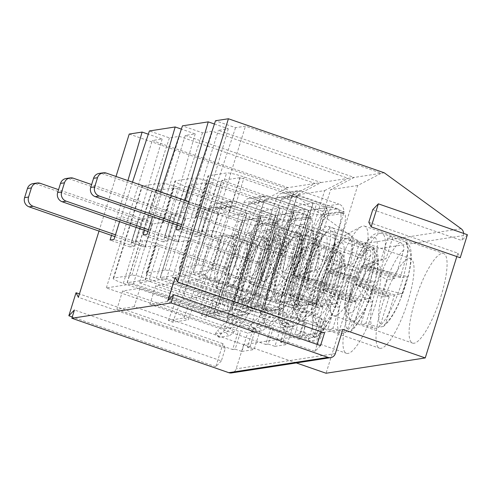 <?xml version="1.0" encoding="UTF-8"?>
<svg xmlns="http://www.w3.org/2000/svg" width="492" height="492" viewBox="0 0 492 492"><rect width="100%" height="100%" fill="white"/><g stroke="black" fill="none" stroke-linecap="round" stroke-linejoin="round"><path stroke-width="0.37" stroke-dasharray="2.46 1.84" d="M364.172 250.895L362.641 255.822L367.948 250.311L364.172 250.895A6.076 5.843 -98.8 0 0 361.921 244.007L285.065 188.104L288.035 187.643L264.493 199.887L291.602 195.699L315.144 183.461L179.346 136.364L169.426 137.895L149.39 130.952M368.822 222.298L457.874 253.177L456.822 256.56M372.77 209.635L461.822 240.514L463.353 235.588L368.139 250.28L361.048 273.054L358.693 268.484L326.067 373.243M463.63 233.411A6.076 5.843 -98.8 0 1 463.353 235.588M177.618 225.219L185.213 200.459M160.65 191.942L152.625 216.554M144.562 230.324L156.561 190.521M132.489 182.175L119.562 221.658M111.5 235.428L127.908 180.589M99.003 231.092L116.02 176.462M224.334 328.822L251.443 324.64L133.449 283.724L106.34 287.906L224.334 328.822L264.493 199.887M251.443 324.64L291.602 195.699M244.696 304.856A35.246 8.647 -70.9 0 0 263.995 272.15A35.246 8.647 -70.9 0 0 266.646 238.177A35.246 8.647 -70.9 0 0 246.929 268.638A35.246 8.647 -70.9 0 0 243.552 304.769A35.246 8.647 -70.9 0 0 244.696 304.856M467.4 234.721L461.822 240.514M457.874 253.177L460.229 257.747M440.973 296.332A47.398 11.63 -70.9 0 0 443.606 253.54A47.398 11.63 -70.9 0 0 417.093 294.511A47.398 11.63 -70.9 0 0 412.548 343.102A47.398 11.63 -70.9 0 0 440.973 296.332M407.911 301.436A47.398 11.63 -70.9 0 0 410.543 258.644A47.398 11.63 -70.9 0 0 384.031 299.616A47.398 11.63 -70.9 0 0 379.492 348.207A47.398 11.63 -70.9 0 0 407.911 301.436M374.849 306.541A47.398 11.63 -70.9 0 0 377.487 263.749A47.398 11.63 -70.9 0 0 350.974 304.72A47.398 11.63 -70.9 0 0 346.429 353.311A47.398 11.63 -70.9 0 0 374.849 306.541M139.402 282.808L257.39 323.724L284.499 319.536L166.511 278.62L139.402 282.808L185.293 135.448L195.213 133.916L181.37 129.119M185.293 135.448L321.098 182.538L288.035 187.643L152.237 140.552L162.151 139.021L148.313 134.218M129.224 134.064L285.065 188.104M162.151 139.021L137.274 223.958L130.103 246.978L134.07 246.369L141.241 223.343L169.426 137.895M133.449 283.724L179.346 136.364M106.34 287.906L152.237 140.552M247.421 347.254L249.979 346.86L134.211 306.719L139.949 288.3L255.717 328.441L253.159 328.834L259.837 331.153L254.1 349.572L247.421 347.254L253.159 328.834M139.949 288.3L122.6 290.975L238.368 331.122L240.926 330.722L247.605 333.041L259.837 331.153M284.499 319.536L324.659 190.601L297.549 194.783L257.39 323.724M277.759 299.757A35.246 8.647 -70.9 0 0 297.051 267.045A35.246 8.647 -70.9 0 0 299.702 233.073A35.246 8.647 -70.9 0 0 279.991 263.54A35.246 8.647 -70.9 0 0 276.609 299.671A35.246 8.647 -70.9 0 0 277.759 299.757M214.432 124.015L228.276 128.812L218.356 130.343L354.16 177.44L348.207 178.356L212.403 131.266L202.489 132.797L182.452 125.847M195.213 133.916L170.33 218.854L163.16 241.88L167.126 241.264L174.297 218.239L202.489 132.797M166.511 278.62L212.403 131.266M280.483 342.155L283.041 341.762L167.274 301.614L173.012 283.195L288.779 323.342L286.221 323.736L292.9 326.048L287.162 344.468L280.483 342.155L286.221 323.736M173.012 283.195L155.663 285.87L271.43 326.018L273.989 325.624L280.668 327.936L292.9 326.048M357.721 185.496L330.612 189.678L290.452 318.619L317.561 314.437L357.721 185.496L381.269 173.252L245.465 126.161L235.545 127.692L215.508 120.743M310.821 294.653A35.246 8.647 -70.9 0 0 330.114 261.947A35.246 8.647 -70.9 0 0 332.764 227.968A35.246 8.647 -70.9 0 0 313.047 258.435A35.246 8.647 -70.9 0 0 309.671 294.567A35.246 8.647 -70.9 0 0 310.821 294.653M384.246 172.79L354.16 177.44L330.612 189.678M228.276 128.812L203.393 213.749L196.222 236.775L200.189 236.16L207.36 213.141L235.545 127.692M317.561 314.437L199.567 273.521L245.465 126.161M199.567 273.521L172.458 277.703L218.356 130.343M313.539 337.051L316.098 336.657L200.336 296.51L206.074 278.091L321.836 318.238L319.277 318.632L325.956 320.95L320.218 339.369L313.539 337.051L319.277 318.632M206.074 278.091L188.725 280.772L304.487 320.913L307.045 320.52L313.724 322.838L325.956 320.95M172.458 277.703L290.452 318.619M324.659 190.601L348.207 178.356L321.098 182.538L297.549 194.783M296.319 362.93L243.694 344.683L236.16 368.859A6.076 5.843 -98.8 0 1 231.523 372.936M342.875 329.376L243.694 344.683M221.369 360.919L215.785 366.712L222.956 343.693L225.311 348.256L221.369 360.919L74.433 309.972M225.311 348.256L78.382 297.309M273.589 224.942L279.167 219.149L271.996 242.175L269.647 237.605L273.589 224.942L362.641 255.822M269.647 237.605L358.693 268.484M316.098 336.657L321.836 318.238M200.336 296.51L182.987 299.191L188.725 280.772M182.987 299.191L298.749 339.332L304.487 320.913M298.749 339.332L301.307 338.939L307.045 320.52M301.307 338.939L307.986 341.257L313.724 322.838M307.986 341.257L320.218 339.369M200.189 236.16L180.152 229.217M207.36 213.141L187.323 206.191M196.222 236.775L176.185 229.825M203.393 213.749L183.356 206.8M361.94 268.927A47.398 11.63 -70.9 0 0 364.572 226.135A47.398 11.63 -70.9 0 0 361.288 226.627A47.398 11.63 -70.9 0 0 338.059 267.107A47.398 11.63 -70.9 0 0 331.245 313.275A47.398 11.63 -70.9 0 0 333.514 315.698A47.398 11.63 -70.9 0 0 361.94 268.927M328.324 268.54A35.246 8.647 -70.9 0 0 324.677 298.558A35.246 8.647 -70.9 0 0 326.368 300.354A35.246 8.647 -70.9 0 0 327.518 300.446A35.246 8.647 -70.9 0 0 347.5 265.575A35.246 8.647 -70.9 0 0 349.461 233.762A35.246 8.647 -70.9 0 0 347.02 234.124A35.246 8.647 -70.9 0 0 328.324 268.54M283.041 341.762L288.779 323.342M167.274 301.614L149.925 304.296L155.663 285.87M149.925 304.296L265.692 344.437L271.43 326.018M265.692 344.437L268.251 344.043L273.989 325.624M268.251 344.043L274.93 346.356L280.668 327.936M274.93 346.356L287.162 344.468M167.126 241.264L147.09 234.315M174.297 218.239L154.267 211.296M163.16 241.88L143.123 234.93M170.33 218.854L150.294 211.904M328.877 274.032A47.398 11.63 -70.9 0 0 331.516 231.24A47.398 11.63 -70.9 0 0 328.232 231.732A47.398 11.63 -70.9 0 0 305.003 272.211A47.398 11.63 -70.9 0 0 298.183 318.379A47.398 11.63 -70.9 0 0 300.458 320.802A47.398 11.63 -70.9 0 0 328.877 274.032M295.268 273.638A35.246 8.647 -70.9 0 0 291.615 303.656A35.246 8.647 -70.9 0 0 293.306 305.458A35.246 8.647 -70.9 0 0 294.456 305.544A35.246 8.647 -70.9 0 0 314.443 270.68A35.246 8.647 -70.9 0 0 316.399 238.86A35.246 8.647 -70.9 0 0 313.957 239.229A35.246 8.647 -70.9 0 0 295.268 273.638M249.979 346.86L255.717 328.441M134.211 306.719L116.862 309.394L122.6 290.975M116.862 309.394L232.63 349.541L238.368 331.122M232.63 349.541L235.188 349.142L240.926 330.722M235.188 349.142L241.867 351.46L247.605 333.041M241.867 351.46L254.1 349.572M134.07 246.369L114.033 239.419M141.241 223.343L121.204 216.394M130.103 246.978L110.067 240.035M137.274 223.958L117.237 217.009M295.821 279.13A47.398 11.63 -70.9 0 0 298.453 236.345A47.398 11.63 -70.9 0 0 295.169 236.837A47.398 11.63 -70.9 0 0 271.941 277.316A47.398 11.63 -70.9 0 0 265.12 323.484A47.398 11.63 -70.9 0 0 267.396 325.901A47.398 11.63 -70.9 0 0 295.821 279.13M262.205 278.743A35.246 8.647 -70.9 0 0 258.558 308.761A35.246 8.647 -70.9 0 0 260.25 310.563A35.246 8.647 -70.9 0 0 261.393 310.649A35.246 8.647 -70.9 0 0 281.381 275.784A35.246 8.647 -70.9 0 0 283.343 243.964A35.246 8.647 -70.9 0 0 280.895 244.333A35.246 8.647 -70.9 0 0 262.205 278.743M320.55 345.612L314.966 351.405L168.036 300.452M314.966 351.405L317.137 344.431M321.085 331.768L322.137 328.379L175.207 277.433M322.137 328.379L324.492 332.949M279.167 219.149L368.213 250.028L367.948 250.311M271.996 242.175L361.048 273.054M215.785 366.712L72.263 316.946M222.956 343.693L79.433 293.921M218.104 213.835L204.746 209.205L218.091 213.879L229.5 212.187L298.293 236.043L291.123 259.063L222.329 235.213L210.933 236.861L197.433 232.095L204.574 209.162L102.391 173.725A7.294 7.011 81.2 0 0 99.126 173.424M210.933 236.861L197.575 232.224L204.574 209.162M280.059 302.574L308.742 210.478L330.827 207.07L302.143 299.167L279.77 302.506L193.227 272.47L211.572 269.745L284.536 295.077L313.213 202.981L295.163 205.767L308.521 210.398L326.571 207.612A14.828 1.851 17.3 0 0 327.149 207.31A14.828 1.851 17.3 0 0 317.026 202.28L244.223 177.034A14.828 1.851 17.3 0 0 226.609 172.95L208.559 175.736A14.828 1.851 17.3 0 0 207.987 176.038A14.828 1.851 17.3 0 0 218.11 181.068L304.487 211.019A14.828 1.851 17.3 0 0 322.1 215.109L344.185 211.701L315.501 303.798L293.416 307.205A14.828 1.851 17.3 0 1 275.803 303.121L189.42 273.165A14.828 1.851 17.3 0 1 179.297 268.134A14.828 1.851 17.3 0 1 179.875 267.832L197.925 265.047A14.828 1.851 17.3 0 1 215.539 269.136L288.337 294.382A14.828 1.851 17.3 0 1 298.459 299.413A14.828 1.851 17.3 0 1 297.888 299.714L279.837 302.5L308.521 210.398M308.742 210.478L221.91 180.373L240.256 177.649L313.226 202.975L284.536 295.077L266.48 297.863L295.163 205.767M197.575 232.224L208.682 230.514A14.828 1.851 17.3 0 1 226.295 234.598L295.089 258.454L302.26 235.428L233.466 211.572A14.828 1.851 -162.7 0 0 215.853 207.489L226.609 172.95M204.746 209.205L215.853 207.489M323.97 256.904A24.305 5.959 -70.9 0 0 325.323 234.961A24.305 5.959 -70.9 0 0 324.529 234.899A24.305 5.959 -70.9 0 0 311.221 257.457A24.305 5.959 -70.9 0 0 309.394 280.889A24.305 5.959 -70.9 0 0 323.97 256.904M310.95 230.188A24.305 5.959 109.1 0 1 311.737 230.25A24.305 5.959 109.1 0 1 309.413 255.17A24.305 5.959 109.1 0 1 295.815 276.178A24.305 5.959 109.1 0 1 297.642 252.747A24.305 5.959 109.1 0 1 310.95 230.188M311.172 230.268A24.305 5.959 109.1 0 1 311.965 230.324A24.305 5.959 109.1 0 1 309.634 255.243A24.305 5.959 109.1 0 1 296.036 276.252A24.305 5.959 109.1 0 1 297.863 252.82A24.305 5.959 109.1 0 1 311.172 230.268M297.033 247.562A24.305 5.959 -70.9 0 0 298.38 225.619A24.305 5.959 -70.9 0 0 297.592 225.557A24.305 5.959 -70.9 0 0 284.284 248.116A24.305 5.959 -70.9 0 0 282.457 271.547A24.305 5.959 -70.9 0 0 297.033 247.562M302.143 299.167L315.501 303.798M193.227 272.47L221.917 180.367L193.227 272.47M266.48 297.863L279.837 302.5M330.827 207.07L344.185 211.701M298.293 236.043L302.26 235.428M291.123 259.063L295.089 258.454M181.585 224.61L201.4 231.48L208.54 208.547L188.805 201.702M208.54 208.547A14.828 1.851 17.3 0 1 218.663 213.577A14.828 1.851 17.3 0 1 218.091 213.879L210.945 236.812A14.828 1.851 17.3 0 0 211.523 236.511A14.828 1.851 17.3 0 0 201.4 231.48M181.025 226.406L197.433 232.095M300.225 305.538A19.446 4.772 109.1 0 1 299.591 305.489L295.138 303.945A19.446 4.772 109.1 0 0 295.772 303.995L300.225 305.538L301.547 305.335L315.427 303.189L310.975 301.645L309.652 301.848A16.316 15.689 -98.8 0 1 306.055 308.078L296.356 318.484A4.859 0.806 135.1 0 1 291.799 322.162L295.182 325.556L285.262 327.088A4.859 0.806 135.1 0 1 285.053 327.045A4.859 0.806 135.1 0 1 287.174 323.822L296.873 313.41A21.181 20.363 81.2 0 0 301.547 305.335L297.094 303.792L309.652 301.848L314.105 303.392A21.181 20.363 -98.8 0 1 309.437 311.473L299.739 321.885A4.859 0.806 135.1 0 1 295.182 325.556M299.591 305.489A19.446 4.772 109.1 0 1 300.667 287.937L317.168 234.967A19.446 4.772 109.1 0 1 328.023 215.767L323.57 214.223L339.111 211.824A19.446 4.772 109.1 0 1 339.578 211.892A19.446 4.772 109.1 0 1 338.502 229.444L322.002 282.408A19.446 4.772 109.1 0 1 310.975 301.645M317.168 234.967L312.715 233.423A19.446 4.772 109.1 0 1 323.57 214.223A2.429 2.337 -98.8 0 0 322.063 211.148L337.604 208.749A2.429 2.337 -98.8 0 1 339.111 211.824L343.564 213.368L328.023 215.767A7.294 7.011 -98.8 0 0 323.496 206.542L339.037 204.143A7.294 7.011 -98.8 0 1 343.564 213.368A19.446 4.772 109.1 0 1 344.031 213.436A19.446 4.772 109.1 0 1 342.955 230.988L338.502 229.444M322.002 282.408L326.454 283.952L342.955 230.988M326.454 283.952A19.446 4.772 109.1 0 1 315.427 303.189M311.946 291.123A33.419 8.198 -70.9 0 0 330.901 258.06A33.419 8.198 -70.9 0 0 332.758 227.888A33.419 8.198 -70.9 0 0 314.062 256.781A33.419 8.198 -70.9 0 0 310.858 291.043A33.419 8.198 -70.9 0 0 311.946 291.123M312.715 233.423L296.215 286.393L300.667 287.937M295.138 303.945A19.446 4.772 109.1 0 1 296.215 286.393M295.772 303.995L297.094 303.792A16.316 15.689 81.2 0 1 293.496 310.015L283.792 320.427L287.174 323.822M326.448 256.517A33.419 8.198 109.1 0 1 306.405 289.499A33.419 8.198 109.1 0 1 309.609 255.237A33.419 8.198 109.1 0 1 328.305 226.345A33.419 8.198 109.1 0 1 326.448 256.517M238.835 312.014L281.307 199.414L296.848 197.015L254.376 309.616L250.016 307.801L234.481 310.2L238.835 312.014L254.376 309.616M234.481 310.2L276.947 197.6A7.294 7.011 -98.8 0 1 285.637 193.417L301.178 191.019L339.037 204.143M276.947 197.6L292.488 195.201L250.016 307.801M323.496 206.542L285.637 193.417M292.488 195.201A7.294 7.011 -98.8 0 1 301.178 191.019M337.604 208.749L299.745 195.625A2.429 2.337 -98.8 0 0 296.848 197.015M322.063 211.148L284.204 198.024L299.745 195.625M281.307 199.414A2.429 2.337 -98.8 0 1 284.204 198.024M285.262 327.088L281.885 323.693L291.799 322.162M281.885 323.693A4.859 0.806 135.1 0 1 281.67 323.65A4.859 0.806 135.1 0 1 283.792 320.427M387.751 238.067L399.996 242.31C403.206 243.897 404.449 246.498 403.729 250.127L395.254 277.34L394.566 278.54L387.358 279.653L381.976 296.922L389.184 295.809L389.154 296.91L355.765 285.329L360.722 284.567L372.659 301.682L365.993 323.072L378.237 327.315L383.348 326.473L385.642 323.355L394.117 296.147L394.805 294.942L402.013 293.829L407.388 276.565L400.18 277.673L408.686 249.364L406.374 242.298L392.708 237.298L386.048 258.687L381.091 259.456L387.751 238.067A46.18 11.328 109.1 0 1 392.001 236.935A46.18 11.328 109.1 0 1 392.708 237.298M372.659 301.682L367.696 302.445L355.765 285.329L355.79 284.228L381.976 296.922M400.211 276.578L366.817 264.997L361.86 265.76L381.091 259.456M394.805 294.942L361.411 283.361L366.817 264.997L386.048 258.687M389.154 296.91L380.679 324.123C379.221 327.494 376.755 328.816 373.28 328.084L361.036 323.834L367.696 302.445M286.565 253.226A29.169 7.152 -70.9 0 0 284.167 279.044A29.169 7.152 -70.9 0 0 284.948 279.561A29.169 7.152 -70.9 0 0 301.264 254.346A29.169 7.152 -70.9 0 0 304.056 224.444A29.169 7.152 -70.9 0 0 303.127 224.37A29.169 7.152 -70.9 0 0 286.565 253.226M353.354 276.387A29.169 7.152 -70.9 0 0 351.737 302.721A29.169 7.152 -70.9 0 0 368.053 277.506A29.169 7.152 -70.9 0 0 370.845 247.605A29.169 7.152 -70.9 0 0 353.354 276.387M271.399 246.646A19.446 4.772 -70.9 0 0 269.8 263.853A19.446 4.772 -70.9 0 0 281.196 247.39A19.446 4.772 -70.9 0 0 282.439 227.409A19.446 4.772 -70.9 0 0 271.399 246.646M365.993 323.072A46.18 11.328 109.1 0 1 361.743 324.197A46.18 11.328 109.1 0 1 361.036 323.834M394.566 278.54L361.171 266.965L361.86 265.76L395.254 277.34M389.184 295.809L355.79 284.228L361.171 266.965L387.358 279.653M402.013 293.829L361.411 283.361L360.722 284.567L394.117 296.147M400.18 277.673L366.792 266.098L407.388 276.565M354.689 243.165L366.934 247.415C370.15 248.995 371.392 251.603 370.667 255.231L362.192 282.445L361.503 283.644L354.295 284.757L348.92 302.026L356.122 300.913L356.097 302.014L322.703 290.434L327.66 289.671L339.597 306.78L332.936 328.176L345.181 332.42L350.292 331.571L352.579 328.459L361.054 301.252L361.743 300.046L368.951 298.933L374.332 281.664L367.124 282.777L375.624 254.469L373.311 247.402L359.652 242.402L352.985 263.792L348.029 264.555L354.689 243.165A46.18 11.328 109.1 0 1 358.945 242.039A46.18 11.328 109.1 0 1 359.652 242.402M339.597 306.78L334.64 307.549L322.703 290.434L322.727 289.333L348.92 302.026M367.149 281.676L333.754 270.096L328.797 270.864L348.029 264.555M361.743 300.046L328.349 288.466L333.754 270.096L352.985 263.792M356.097 302.014L347.623 329.228C346.165 332.598 343.699 333.92 340.218 333.182L327.979 328.939L334.64 307.549M253.509 258.331A29.169 7.152 -70.9 0 0 251.105 284.142A29.169 7.152 -70.9 0 0 251.886 284.665A29.169 7.152 -70.9 0 0 268.202 259.45A29.169 7.152 -70.9 0 0 271 229.549A29.169 7.152 -70.9 0 0 270.065 229.475A29.169 7.152 -70.9 0 0 253.509 258.331M320.298 281.492A29.169 7.152 -70.9 0 0 318.675 307.826A29.169 7.152 -70.9 0 0 334.99 282.611A29.169 7.152 -70.9 0 0 337.783 252.71A29.169 7.152 -70.9 0 0 320.298 281.492M238.343 251.744A19.446 4.772 -70.9 0 0 236.744 268.958A19.446 4.772 -70.9 0 0 248.14 252.494A19.446 4.772 -70.9 0 0 249.382 232.507A19.446 4.772 -70.9 0 0 238.343 251.744M332.936 328.176A46.18 11.328 109.1 0 1 328.681 329.302A46.18 11.328 109.1 0 1 327.979 328.939M361.503 283.644L328.109 272.064L328.797 270.864L362.192 282.445M356.122 300.913L322.727 289.333L328.109 272.064L354.295 284.757M368.951 298.933L328.349 288.466L327.66 289.671L361.054 301.252M367.124 282.777L333.73 271.197L374.332 281.664M267.162 310.643A19.446 4.772 109.1 0 1 266.529 310.593L262.076 309.05A19.446 4.772 109.1 0 0 262.71 309.099L267.162 310.643L282.371 308.293L277.918 306.75L276.596 306.953A16.316 15.689 -98.8 0 1 272.998 313.176L263.3 323.588A4.859 0.806 135.1 0 1 258.743 327.26L262.125 330.661L252.205 332.192A4.859 0.806 135.1 0 1 251.99 332.149A4.859 0.806 135.1 0 1 254.118 328.927L263.817 318.515A21.181 20.363 81.2 0 0 268.484 310.434L264.032 308.89L276.596 306.953L281.049 308.496A21.181 20.363 -98.8 0 1 276.375 316.577L266.676 326.989A4.859 0.806 135.1 0 1 262.125 330.661M266.529 310.593A19.446 4.772 109.1 0 1 267.611 293.035L284.105 240.071A19.446 4.772 109.1 0 1 294.966 220.871L290.514 219.327L306.049 216.929A19.446 4.772 109.1 0 1 306.522 216.99A19.446 4.772 109.1 0 1 305.44 234.549L288.945 287.512A19.446 4.772 109.1 0 1 277.918 306.75M284.105 240.071L279.653 238.528A19.446 4.772 109.1 0 1 290.514 219.327A2.429 2.337 -98.8 0 0 289.001 216.252L304.542 213.854A2.429 2.337 -98.8 0 1 306.049 216.929L310.501 218.473L294.966 220.871A7.294 7.011 -98.8 0 0 290.44 211.646L305.975 209.248A7.294 7.011 -98.8 0 1 310.501 218.473A19.446 4.772 109.1 0 1 310.975 218.534A19.446 4.772 109.1 0 1 309.892 236.092L305.44 234.549M288.945 287.512L293.398 289.056L309.892 236.092M293.398 289.056A19.446 4.772 109.1 0 1 282.371 308.293M278.89 296.227A33.419 8.198 -70.9 0 0 297.838 263.165A33.419 8.198 -70.9 0 0 299.702 232.993A33.419 8.198 -70.9 0 0 281.006 261.885A33.419 8.198 -70.9 0 0 277.802 296.147A33.419 8.198 -70.9 0 0 278.89 296.227M279.653 238.528L263.159 291.492L267.611 293.035M262.076 309.05A19.446 4.772 109.1 0 1 263.159 291.492M262.71 309.099L264.032 308.89A16.316 15.689 81.2 0 1 260.434 315.12L250.736 325.526L254.118 328.927M293.386 261.621A33.419 8.198 109.1 0 1 273.349 294.603A33.419 8.198 109.1 0 1 276.553 260.342A33.419 8.198 109.1 0 1 295.249 231.449A33.419 8.198 109.1 0 1 293.386 261.621M205.779 317.119L248.251 204.518L263.786 202.12L221.314 314.72L216.96 312.9L201.419 315.298L205.779 317.119L221.314 314.72M201.419 315.298L243.891 202.698A7.294 7.011 -98.8 0 1 252.581 198.516L268.115 196.117L305.975 209.248M243.891 202.698L259.425 200.299L216.96 312.9M290.44 211.646L252.581 198.516M259.425 200.299A7.294 7.011 -98.8 0 1 268.115 196.117M304.542 213.854L266.682 200.724A2.429 2.337 -98.8 0 0 263.786 202.12M289.001 216.252L251.141 203.122L266.682 200.724M248.251 204.518A2.429 2.337 -98.8 0 1 251.141 203.122M252.205 332.192L248.823 328.791L258.743 327.26M248.823 328.791A4.859 0.806 135.1 0 1 248.608 328.754A4.859 0.806 135.1 0 1 250.736 325.526M185.041 218.934L171.69 214.303L185.029 218.983L196.443 217.292L265.231 241.142L258.06 264.167L189.272 240.311L177.87 241.959L164.371 237.193L171.517 214.266L69.329 178.83A7.294 7.011 81.2 0 0 66.069 178.528M177.87 241.959L164.512 237.328L171.517 214.266M246.996 307.678L275.68 215.576L297.765 212.169L269.081 304.271L246.707 307.611L160.164 277.574L178.51 274.85L251.467 300.182L280.151 208.085L262.101 210.871L275.458 215.502L293.509 212.716A14.828 1.851 17.3 0 0 294.087 212.415A14.828 1.851 17.3 0 0 283.964 207.384L211.166 182.138A14.828 1.851 17.3 0 0 193.553 178.055L175.503 180.841A14.828 1.851 17.3 0 0 174.924 181.142A14.828 1.851 17.3 0 0 185.047 186.173L271.424 216.123A14.828 1.851 17.3 0 0 289.038 220.213L311.122 216.8L282.439 308.902L260.354 312.309A14.828 1.851 17.3 0 1 242.74 308.22L156.364 278.269A14.828 1.851 17.3 0 1 146.241 273.238A14.828 1.851 17.3 0 1 146.813 272.937L164.869 270.151A14.828 1.851 17.3 0 1 182.483 274.241L255.28 299.48A14.828 1.851 17.3 0 1 265.403 304.511A14.828 1.851 17.3 0 1 264.825 304.812L246.775 307.598L275.458 215.502M275.68 215.576L188.848 185.478L207.2 182.753L280.163 208.079L251.48 300.175L233.417 302.967L262.101 210.871M164.512 237.328L175.626 235.613A14.828 1.851 17.3 0 1 193.239 239.702L262.027 263.558L269.198 240.533L200.41 216.677A14.828 1.851 -162.7 0 0 182.796 212.587L193.553 178.055M171.69 214.303L182.796 212.587M290.907 262.002A24.305 5.959 -70.9 0 0 292.26 240.059A24.305 5.959 -70.9 0 0 291.467 239.998A24.305 5.959 -70.9 0 0 278.164 262.556A24.305 5.959 -70.9 0 0 276.332 285.987A24.305 5.959 -70.9 0 0 290.907 262.002M277.888 235.293A24.305 5.959 109.1 0 1 278.681 235.354A24.305 5.959 109.1 0 1 276.35 260.268A24.305 5.959 109.1 0 1 262.753 281.283A24.305 5.959 109.1 0 1 264.579 257.851A24.305 5.959 109.1 0 1 277.888 235.293M278.109 235.367A24.305 5.959 109.1 0 1 278.902 235.428A24.305 5.959 109.1 0 1 276.572 260.348A24.305 5.959 109.1 0 1 262.974 281.356A24.305 5.959 109.1 0 1 264.807 257.925A24.305 5.959 109.1 0 1 278.109 235.367M263.97 252.66A24.305 5.959 -70.9 0 0 265.323 230.717A24.305 5.959 -70.9 0 0 264.53 230.662A24.305 5.959 -70.9 0 0 251.221 253.214A24.305 5.959 -70.9 0 0 249.395 276.645A24.305 5.959 -70.9 0 0 263.97 252.66M269.081 304.271L282.439 308.902M188.848 185.478L160.164 277.574L188.86 185.472M233.417 302.967L246.775 307.598M297.765 212.169L311.122 216.8M265.231 241.142L269.198 240.533M258.06 264.167L262.027 263.558M148.529 229.715L168.338 236.584L175.484 213.651L91.61 184.568M175.484 213.651A14.828 1.851 17.3 0 1 185.607 218.682A14.828 1.851 17.3 0 1 185.029 218.983L177.889 241.916A14.828 1.851 17.3 0 0 178.461 241.615A14.828 1.851 17.3 0 0 168.338 236.584M147.969 231.504L164.371 237.193M321.633 248.269L333.877 252.513C337.088 254.1 338.33 256.707 337.604 260.336L329.13 287.543L328.441 288.749L321.239 289.862L315.858 307.131L323.066 306.018L323.035 307.119L289.64 295.538L294.603 294.769L306.541 311.885L299.874 333.275L312.119 337.524L317.229 336.676L319.517 333.564L327.998 306.35L328.687 305.151L335.888 304.038L341.27 286.768L334.062 287.882L342.567 259.567L340.249 252.501L326.59 247.501L319.929 268.896L314.966 269.659L321.633 248.269A46.18 11.328 109.1 0 1 325.882 247.138A46.18 11.328 109.1 0 1 326.59 247.501M306.541 311.885L301.578 312.648L289.64 295.538L289.671 294.437L315.858 307.131M334.093 286.781L300.698 275.2L295.735 275.963L314.966 269.659M328.687 305.151L295.292 293.57L300.698 275.2L319.929 268.896M323.035 307.119L314.56 334.326C313.103 337.703 310.637 339.019 307.162 338.287L294.917 334.043L301.578 312.648M220.447 263.435A29.169 7.152 -70.9 0 0 218.048 289.247A29.169 7.152 -70.9 0 0 218.823 289.763A29.169 7.152 -70.9 0 0 235.139 264.555A29.169 7.152 -70.9 0 0 237.937 234.653A29.169 7.152 -70.9 0 0 237.003 234.579A29.169 7.152 -70.9 0 0 220.447 263.435M287.236 286.596A29.169 7.152 -70.9 0 0 285.612 312.924A29.169 7.152 -70.9 0 0 301.928 287.715A29.169 7.152 -70.9 0 0 304.726 257.814A29.169 7.152 -70.9 0 0 287.236 286.596M205.281 256.849A19.446 4.772 -70.9 0 0 203.682 274.056A19.446 4.772 -70.9 0 0 215.078 257.593A19.446 4.772 -70.9 0 0 216.32 237.611A19.446 4.772 -70.9 0 0 205.281 256.849M299.874 333.275A46.18 11.328 109.1 0 1 295.624 334.406A46.18 11.328 109.1 0 1 294.917 334.043M328.441 288.749L295.046 277.168L295.735 275.963L329.13 287.543M323.066 306.018L289.671 294.437L295.046 277.168L321.239 289.862M335.888 304.038L295.292 293.57L294.603 294.769L327.998 306.35M334.062 287.882L300.667 276.301L341.27 286.768M234.1 315.741A19.446 4.772 109.1 0 1 233.466 315.698L229.014 314.148A19.446 4.772 109.1 0 0 229.647 314.197L234.1 315.741L235.422 315.538L249.309 313.398L244.856 311.854L243.534 312.057A16.316 15.689 -98.8 0 1 239.936 318.281L230.238 328.693A4.859 0.806 135.1 0 1 225.68 332.364L229.063 335.765L219.143 337.297A4.859 0.806 135.1 0 1 218.934 337.254A4.859 0.806 135.1 0 1 221.056 334.025L230.754 323.619A21.181 20.363 81.2 0 0 235.422 315.538L230.969 313.994L243.534 312.057L247.986 313.601A21.181 20.363 -98.8 0 1 243.319 321.682L233.62 332.088A4.859 0.806 135.1 0 1 229.063 335.765M233.466 315.698A19.446 4.772 109.1 0 1 234.549 298.14L251.043 245.176A19.446 4.772 109.1 0 1 261.904 225.976L257.451 224.426L272.992 222.033A19.446 4.772 109.1 0 1 273.46 222.095A19.446 4.772 109.1 0 1 272.377 239.653L255.883 292.617A19.446 4.772 109.1 0 1 244.856 311.854M251.043 245.176L246.59 243.632A19.446 4.772 109.1 0 1 257.451 224.426A2.429 2.337 -98.8 0 0 255.945 221.357L271.479 218.958A2.429 2.337 -98.8 0 1 272.992 222.033L277.445 223.577L261.904 225.976A7.294 7.011 -98.8 0 0 257.377 216.751L272.912 214.352A7.294 7.011 -98.8 0 1 277.445 223.577A19.446 4.772 109.1 0 1 277.912 223.639A19.446 4.772 109.1 0 1 276.83 241.197L272.377 239.653M255.883 292.617L260.336 294.161L276.83 241.197M260.336 294.161A19.446 4.772 109.1 0 1 249.309 313.398M245.828 301.332A33.419 8.198 -70.9 0 0 264.782 268.269A33.419 8.198 -70.9 0 0 266.639 238.097A33.419 8.198 -70.9 0 0 247.943 266.984A33.419 8.198 -70.9 0 0 244.739 301.245A33.419 8.198 -70.9 0 0 245.828 301.332M246.59 243.632L230.096 296.596L234.549 298.14M229.014 314.148A19.446 4.772 109.1 0 1 230.096 296.596M229.647 314.197L230.969 313.994A16.316 15.689 81.2 0 1 227.372 320.218L217.673 330.63L221.056 334.025M260.329 266.726A33.419 8.198 109.1 0 1 240.287 299.702A33.419 8.198 109.1 0 1 243.491 265.44A33.419 8.198 109.1 0 1 262.187 236.554A33.419 8.198 109.1 0 1 260.329 266.726M172.717 322.217L215.188 209.623L230.723 207.224L188.258 319.818L183.897 318.004L168.356 320.403L172.717 322.217L188.258 319.818M168.356 320.403L210.828 207.802A7.294 7.011 -98.8 0 1 219.518 203.62L235.059 201.222L272.912 214.352M210.828 207.802L226.369 205.404L183.897 318.004M257.377 216.751L219.518 203.62M226.369 205.404A7.294 7.011 -98.8 0 1 235.059 201.222M271.479 218.958L233.62 205.828A2.429 2.337 -98.8 0 0 230.723 207.224M255.945 221.357L218.085 208.227L233.62 205.828M215.188 209.623A2.429 2.337 -98.8 0 1 218.085 208.227M219.143 337.297L215.76 333.896L225.68 332.364M215.76 333.896A4.859 0.806 135.1 0 1 215.551 333.853A4.859 0.806 135.1 0 1 217.673 330.63M151.985 224.038L138.627 219.407L151.973 224.088L163.381 222.39L232.175 246.246L225.004 269.272L156.21 245.416L144.814 247.064L131.315 242.298L138.455 219.364L36.273 183.934A7.294 7.011 81.2 0 0 33.007 183.633M144.814 247.064L131.456 242.433L138.455 219.364M213.94 312.783L242.624 220.68L264.708 217.273L236.019 309.37L213.651 312.715L127.102 282.679L145.454 279.954L218.405 305.286L247.095 213.184L229.044 215.97L242.402 220.607L260.452 217.821A14.828 1.851 17.3 0 0 261.024 217.519A14.828 1.851 17.3 0 0 250.902 212.489L178.104 187.243A14.828 1.851 17.3 0 0 160.49 183.153L142.44 185.939A14.828 1.851 17.3 0 0 141.868 186.24A14.828 1.851 17.3 0 0 151.985 191.271L238.368 221.228A14.828 1.851 17.3 0 0 255.981 225.311L278.066 221.904L249.376 314.001L227.298 317.414A14.828 1.851 17.3 0 1 209.684 313.324L123.301 283.374A14.828 1.851 17.3 0 1 113.178 278.343A14.828 1.851 17.3 0 1 113.757 278.041L131.807 275.256A14.828 1.851 17.3 0 1 149.42 279.339L222.218 304.585A14.828 1.851 17.3 0 1 232.341 309.616A14.828 1.851 17.3 0 1 231.763 309.917L213.713 312.703L242.402 220.607M242.624 220.68L155.792 190.576L174.137 187.852L247.101 213.184L218.417 305.28L200.355 308.072L229.044 215.97M131.456 242.433L142.563 240.717A14.828 1.851 17.3 0 1 160.177 244.807L228.971 268.657L236.142 245.631L167.348 221.781A14.828 1.851 -162.7 0 0 149.734 217.692L160.49 183.153M138.627 219.407L149.734 217.692M257.851 267.107A24.305 5.959 -70.9 0 0 259.198 245.164A24.305 5.959 -70.9 0 0 258.411 245.102A24.305 5.959 -70.9 0 0 245.102 267.66A24.305 5.959 -70.9 0 0 243.276 291.092A24.305 5.959 -70.9 0 0 257.851 267.107M244.825 240.391A24.305 5.959 109.1 0 1 245.619 240.453A24.305 5.959 109.1 0 1 243.288 265.373A24.305 5.959 109.1 0 1 229.696 286.381A24.305 5.959 109.1 0 1 231.523 262.949A24.305 5.959 109.1 0 1 244.825 240.391M245.053 240.471A24.305 5.959 109.1 0 1 245.84 240.533A24.305 5.959 109.1 0 1 243.515 265.446A24.305 5.959 109.1 0 1 229.918 286.461A24.305 5.959 109.1 0 1 231.744 263.029A24.305 5.959 109.1 0 1 245.053 240.471M230.914 257.765A24.305 5.959 -70.9 0 0 232.261 235.822A24.305 5.959 -70.9 0 0 231.468 235.76A24.305 5.959 -70.9 0 0 218.165 258.318A24.305 5.959 -70.9 0 0 216.339 281.75A24.305 5.959 -70.9 0 0 230.914 257.765M236.019 309.37L249.376 314.001M200.355 308.072L213.713 312.703M264.708 217.273L278.066 221.904M232.175 246.246L236.142 245.631M225.004 269.272L228.971 268.657M115.466 234.813L135.282 241.689L142.422 218.755L58.554 189.672M142.422 218.755A14.828 1.851 17.3 0 1 152.545 223.786A14.828 1.851 17.3 0 1 151.973 224.088L144.826 247.015A14.828 1.851 17.3 0 0 145.404 246.72A14.828 1.851 17.3 0 0 135.282 241.689M114.907 236.609L131.315 242.298M461.102 228.694L361.921 244.007M335.341 353.551L236.16 368.859M222.04 235.145L211.283 269.684M239.967 177.581L229.21 212.12M179.875 267.832L208.559 175.736M197.925 265.047L208.682 230.514M233.466 211.572L244.223 177.034M215.539 269.136L226.295 234.598M288.337 294.382L317.026 202.28M229.5 212.187L240.256 177.649M211.572 269.745L222.329 235.213M284.37 294.991L313.06 202.895M293.416 307.205L322.1 215.109M297.888 299.714L326.571 207.612M275.803 303.121L304.487 211.019M189.42 273.165L218.11 181.068M279.77 302.506L308.453 210.41M193.387 272.556L222.077 180.453M106.358 173.116L102.391 173.725M296.873 313.41L309.437 311.473M293.496 310.015L306.055 308.078M299.739 321.885L296.356 318.484M385.642 323.355A40.104 9.84 -70.9 0 0 405.592 285.059A40.104 9.84 -70.9 0 0 408.686 249.364M403.729 250.127A40.104 9.84 -70.9 0 0 383.772 288.429A40.104 9.84 -70.9 0 0 380.679 324.123M354.295 279.032A46.18 11.328 -70.9 0 0 351.725 320.722A46.18 11.328 -70.9 0 0 377.561 280.803A46.18 11.328 -70.9 0 0 381.989 233.46A46.18 11.328 -70.9 0 0 354.295 279.032M399.996 242.31A46.18 11.328 -70.9 0 0 376.558 286.75A46.18 11.328 -70.9 0 0 373.28 328.084M378.237 327.315A46.18 11.328 -70.9 0 0 401.681 282.875A46.18 11.328 -70.9 0 0 404.953 241.541M350.378 276.848A40.104 9.84 -70.9 0 0 356.497 307.223A40.104 9.84 -70.9 0 0 376.995 241.418A40.104 9.84 -70.9 0 0 350.378 276.848M352.579 328.459A40.104 9.84 -70.9 0 0 372.536 290.163A40.104 9.84 -70.9 0 0 375.624 254.469M370.667 255.231A40.104 9.84 -70.9 0 0 350.716 293.527A40.104 9.84 -70.9 0 0 347.623 329.228M321.233 284.136A46.18 11.328 -70.9 0 0 318.662 325.827A46.18 11.328 -70.9 0 0 344.498 285.907A46.18 11.328 -70.9 0 0 348.926 238.565A46.18 11.328 -70.9 0 0 321.233 284.136M366.934 247.415A46.18 11.328 -70.9 0 0 343.496 291.854A46.18 11.328 -70.9 0 0 340.218 333.182M345.181 332.42A46.18 11.328 -70.9 0 0 368.619 287.974A46.18 11.328 -70.9 0 0 371.897 246.646M317.322 281.947A40.104 9.84 -70.9 0 0 323.435 312.328A40.104 9.84 -70.9 0 0 343.933 246.523A40.104 9.84 -70.9 0 0 317.322 281.947M263.817 318.515L276.375 316.577M260.434 315.12L272.998 313.176M266.676 326.989L263.3 323.588M188.983 240.244L178.227 274.782M206.911 182.686L196.154 217.224M146.813 272.937L175.503 180.841M164.869 270.151L175.626 235.613M200.41 216.677L211.166 182.138M182.483 274.241L193.239 239.702M255.28 299.48L283.964 207.384M196.443 217.292L207.2 182.753M178.51 274.85L189.272 240.311M251.314 300.095L279.997 207.999M260.354 312.309L289.038 220.213M264.825 304.812L293.509 212.716M242.74 308.22L271.424 216.123M156.364 278.269L185.047 186.173M246.707 307.611L275.397 215.514M160.331 277.654L189.014 185.558M73.296 178.215L69.329 178.83M319.517 333.564A40.104 9.84 -70.9 0 0 339.474 295.262A40.104 9.84 -70.9 0 0 342.567 259.567M337.604 260.336A40.104 9.84 -70.9 0 0 317.654 298.632A40.104 9.84 -70.9 0 0 314.56 334.326M288.171 289.235A46.18 11.328 -70.9 0 0 285.606 330.932A46.18 11.328 -70.9 0 0 311.436 291.012A46.18 11.328 -70.9 0 0 315.864 243.669A46.18 11.328 -70.9 0 0 288.171 289.235M333.877 252.513A46.18 11.328 -70.9 0 0 310.434 296.959A46.18 11.328 -70.9 0 0 307.162 338.287M312.119 337.524A46.18 11.328 -70.9 0 0 335.562 293.078A46.18 11.328 -70.9 0 0 338.834 251.75M284.259 287.051A40.104 9.84 -70.9 0 0 290.378 317.426A40.104 9.84 -70.9 0 0 310.87 251.627A40.104 9.84 -70.9 0 0 284.259 287.051M230.754 323.619L243.319 321.682M227.372 320.218L239.936 318.281M233.62 332.088L230.238 328.693M155.921 245.348L145.165 279.887M127.114 282.672L155.798 190.576M173.848 187.79L163.092 222.322M113.757 278.041L142.44 185.939M131.807 275.256L142.563 240.717M167.348 221.781L178.104 187.243M149.42 279.339L160.177 244.807M222.218 304.585L250.902 212.489M163.381 222.39L174.137 187.852M145.454 279.954L156.21 245.416M218.251 305.2L246.935 213.097M227.298 317.414L255.981 225.311M231.763 309.917L260.452 217.821M209.684 313.324L238.368 221.228M123.301 283.374L151.985 191.271M213.651 312.715L242.335 220.613M127.268 282.759L155.958 190.662M40.239 183.319L36.273 183.934M333.514 315.698L412.548 343.102M364.572 226.135L443.606 253.54M309.671 294.567L326.368 300.354M332.764 227.968L349.461 233.762M324.677 298.558L331.245 313.275M347.02 234.124L361.288 226.627M300.458 320.802L379.492 348.207M331.516 231.24L410.543 258.644M276.609 299.671L293.306 305.458M299.702 233.073L316.399 238.86M291.615 303.656L298.183 318.379M313.957 239.229L328.232 231.732M267.396 325.901L346.429 353.311M298.453 236.345L377.487 263.749M243.552 304.769L260.25 310.563M266.646 238.177L283.343 243.964M258.558 308.761L265.12 323.484M280.895 244.333L295.169 236.837M179.297 268.134L207.987 176.038M298.459 299.413L327.149 207.31M282.457 271.547L295.815 276.178M298.38 225.619L311.737 230.25M296.036 276.252L309.394 280.889M311.965 230.324L325.323 234.961M218.663 213.577L211.523 236.511M204.74 209.241L197.6 232.175M282.377 193.116L297.912 190.718M283.115 197.919L298.656 195.521M344.031 213.436L339.578 211.892M285.053 327.045L281.67 323.65M306.405 289.499L310.858 291.043M328.305 226.345L332.758 227.888M370.845 247.605L304.056 224.444M351.737 302.721L284.948 279.561M392.001 236.935L381.989 233.46C378.084 232.968 375.974 233.036 375.66 233.663L373.176 234.961L369.584 238.048C366.706 241.111 363.785 245.403 360.833 250.932C356.725 258.681 353.164 267.359 350.144 276.971C346.233 289.099 344.462 299.923 344.824 309.443L345.735 314.093L346.885 316.651C346.737 317.34 348.354 318.699 351.725 320.722L361.743 324.197M383.397 326.534L388.151 321.848C393.04 315.655 396.773 308.097 398.969 303.133L408.219 276.442L410.076 267.802C411.152 261.726 411.509 256.615 411.152 252.482C410.629 247.439 409.043 244.038 406.386 242.279M269.8 263.853L284.167 279.044M282.439 227.409L303.127 224.37M337.783 252.71L271 229.549M318.675 307.826L251.886 284.665M358.945 242.039L348.926 238.565C345.021 238.067 342.912 238.134 342.598 238.768L340.113 240.065L336.522 243.153C333.644 246.209 330.729 250.508 327.77 256.037C323.662 263.786 320.101 272.463 317.082 282.07C313.176 294.204 311.399 305.028 311.768 314.548L312.672 319.197L313.822 321.75C313.675 322.438 315.292 323.798 318.662 325.827L328.681 329.302M350.335 331.633C353.127 330.058 356.94 325.058 361.786 316.627L365.913 308.238L375.162 281.547L377.02 272.906C378.09 266.83 378.446 261.719 378.09 257.587C377.573 252.537 375.98 249.137 373.323 247.384M236.744 268.958L251.105 284.142M249.382 232.507L270.065 229.475M249.315 198.221L264.856 195.822M250.059 203.024L265.594 200.625M310.975 218.534L306.522 216.99M251.99 332.149L248.608 328.754M273.349 294.603L277.802 296.147M295.249 231.449L299.702 232.993M146.241 273.238L174.924 181.142M265.403 304.511L294.087 212.415M249.395 276.645L262.753 281.283M265.323 230.717L278.681 235.354M262.974 281.356L276.332 285.987M278.902 235.428L292.26 240.059M185.607 218.682L178.461 241.615M171.683 214.346L164.537 237.279M304.726 257.814L237.937 234.653M285.612 312.924L218.823 289.763M325.882 247.138L315.864 243.669C311.959 243.171 309.849 243.239 309.536 243.866L307.057 245.164L303.466 248.251C300.581 251.314 297.666 255.612 294.714 261.141C290.606 268.884 287.039 277.568 284.025 287.174C280.114 299.302 278.343 310.126 278.706 319.652L279.616 324.296L280.76 326.854C280.618 327.543 282.23 328.902 285.606 330.932L295.624 334.406M317.272 336.737L322.032 332.051C326.916 325.864 330.655 318.299 332.85 313.342L342.1 286.651L343.957 278.005C345.033 271.928 345.39 266.824 345.027 262.685C344.511 257.642 342.924 254.241 340.261 252.482M203.682 274.056L218.048 289.247M216.32 237.611L237.003 234.579M216.252 203.325L231.793 200.927M216.997 208.128L232.532 205.73M277.912 223.639L273.46 222.095M218.934 337.254L215.551 333.853M240.287 299.702L244.739 301.245M262.187 236.554L266.639 238.097M113.178 278.343L141.868 186.24M232.341 309.616L261.024 217.519M127.102 282.679L155.792 190.576M216.339 281.75L229.696 286.381M232.261 235.822L245.619 240.453M229.918 286.461L243.276 291.092M245.84 240.533L259.198 245.164M152.545 223.786L145.404 246.72M138.621 219.45L131.481 242.384"/><path stroke-width="0.74" d="M456.822 256.56L425.248 357.936L342.875 329.376L335.341 353.551A6.076 5.843 -98.8 0 1 327.986 357.377L171.032 302.949L173.614 294.665L168.036 300.452L175.207 277.433L177.557 281.996L228.405 118.756L384.246 172.79L461.102 228.694A6.076 5.843 -98.8 0 1 463.63 233.411M372.77 209.635L368.822 222.298L371.177 226.867L460.229 257.747L467.4 234.721L378.348 203.842L372.77 209.635M173.614 294.665L320.55 345.612L324.492 332.949L177.557 281.996M228.405 118.756L215.508 120.743L187.323 206.191L180.152 229.217L176.185 229.825L177.618 225.219M185.213 200.459L208.239 121.868L182.452 125.847L160.65 191.942M152.625 216.554L147.09 234.315L143.123 234.93L144.562 230.324M156.561 190.521L175.177 126.967L149.39 130.952L132.489 182.175M119.562 221.658L114.033 239.419L110.067 240.035L111.5 235.428M127.908 180.589L142.12 132.071L129.224 134.064L116.02 176.462M171.032 302.949L71.85 318.256L74.433 309.972L68.855 315.766L76.026 292.74L78.382 297.309L99.003 231.092M425.248 357.936L326.067 373.243L296.319 362.93M181.37 129.119L175.177 126.967M148.313 134.218L142.12 132.071M214.432 124.015L208.239 121.868M330.704 357.629L231.523 372.936A6.076 5.843 -98.8 0 1 228.805 372.684L71.85 318.256M317.137 344.431L321.085 331.768M371.177 226.867L378.348 203.842M72.263 316.946L68.855 315.766M79.433 293.921L76.026 292.74M188.805 201.702L106.358 173.116A7.294 7.011 81.2 0 0 97.527 177.704L94.685 186.825A7.294 7.011 81.2 0 0 99.212 196.044L181.585 224.61M103.092 172.815L99.126 173.424A7.294 7.011 81.2 0 0 93.56 178.319L90.719 187.434A7.294 7.011 81.2 0 0 95.245 196.659L181.025 226.406M91.61 184.568L73.296 178.215A7.294 7.011 81.2 0 0 64.464 182.809L61.629 191.923A7.294 7.011 81.2 0 0 66.156 201.148L148.529 229.715M70.036 177.919L66.069 178.528A7.294 7.011 81.2 0 0 60.498 183.418L57.662 192.538A7.294 7.011 81.2 0 0 62.189 201.763L147.969 231.504M58.554 189.672L40.239 183.319A7.294 7.011 81.2 0 0 31.408 187.913L28.567 197.028A7.294 7.011 81.2 0 0 33.093 206.253L115.466 234.813M36.974 183.018L33.007 183.633A7.294 7.011 81.2 0 0 27.441 188.522L24.6 197.643A7.294 7.011 81.2 0 0 29.126 206.861L114.907 236.609M327.986 357.377L228.805 372.684M99.212 196.044L95.245 196.659M94.685 186.825L90.719 187.434M97.527 177.704L93.56 178.319M66.156 201.148L62.189 201.763M61.629 191.923L57.662 192.538M64.464 182.809L60.498 183.418M33.093 206.253L29.126 206.861M28.567 197.028L24.6 197.643M31.408 187.913L27.441 188.522"/></g></svg>
